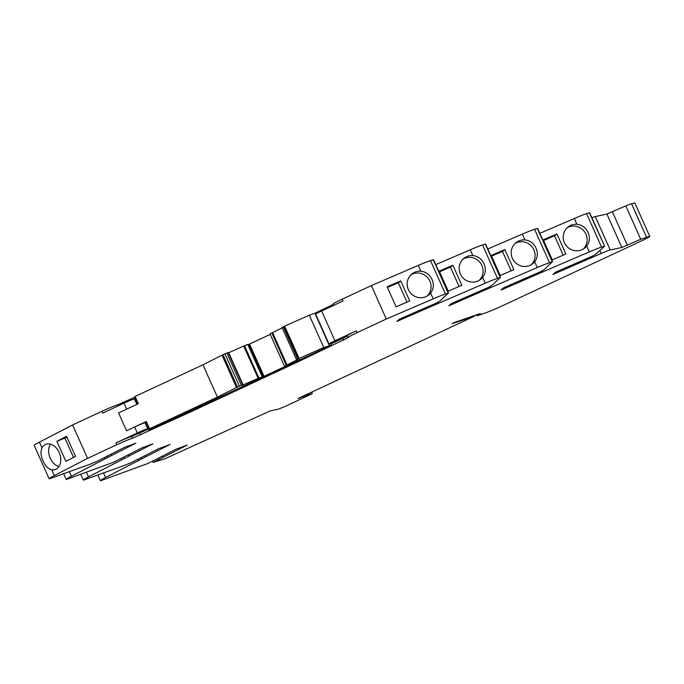 <?xml version="1.0" encoding="UTF-8"?>
<svg xmlns="http://www.w3.org/2000/svg" width="684" height="684" viewBox="0 0 684 684"><rect width="100%" height="100%" fill="white"/><g stroke="black" fill="none" stroke-linecap="round" stroke-linejoin="round"><path stroke-width="1.03" d="M646.2 237.365L646.243 237.468A12.226 0.701 -24.1 0 1 649.321 236.433A12.226 0.701 -24.1 0 1 649.8 236.433L634.855 203.011A12.226 0.701 155.9 0 0 634.376 203.02A12.226 0.701 155.9 0 0 631.648 203.917M649.8 236.433A12.226 0.701 -24.1 0 1 641.874 240.717L500.868 306.492A12.226 0.701 -24.1 0 1 491.223 310.681A40.946 2.36 -24.1 0 1 476.919 315.692L477.663 315.264L477.329 314.52M646.491 237.1L631.546 203.678L625.792 205.875L640.737 239.289L646.243 237.468M588.103 232.577C590.198 237.485 589.728 241.999 586.701 246.12L589.283 251.9A20.477 1.18 -24.1 0 1 601.535 247.069L586.59 213.656A20.477 1.18 155.9 0 0 574.338 218.487L576.92 224.267C582.075 224.916 585.803 227.686 588.103 232.577M576.92 224.267A13.449 13.022 52.9 0 0 568.284 226.797A13.449 13.022 52.9 0 0 564.403 242.675A13.449 13.022 52.9 0 0 584.495 248.249A13.449 13.022 52.9 0 0 586.701 246.12M583.23 249.096A13.449 13.022 52.9 0 0 585.94 234.202A13.449 13.022 52.9 0 0 567.121 227.789M537.333 228.413L552.279 261.827L549.509 262.724L534.563 229.302L537.598 228.396M552.279 261.827L544.139 269.607L540.557 271.702L503.304 287.93L500.927 290.136L538.761 273.651L538.317 272.677M534.563 229.302A20.477 1.18 155.9 0 0 522.311 234.133L524.893 239.913C530.049 240.563 533.776 243.333 536.068 248.224C538.171 253.131 537.701 257.646 534.674 261.767L537.256 267.547A20.477 1.18 -24.1 0 1 549.509 262.724M524.893 239.913A13.449 13.022 52.9 0 0 516.258 242.444A13.449 13.022 52.9 0 0 512.376 258.33A13.449 13.022 52.9 0 0 532.468 263.896A13.449 13.022 52.9 0 0 534.674 261.767M531.194 264.742A13.449 13.022 52.9 0 0 533.913 249.857A13.449 13.022 52.9 0 0 515.095 243.436M485.307 244.06L500.252 277.473L497.482 278.371L482.536 244.949L485.563 244.043M500.252 277.473L492.104 285.254L488.53 287.348L451.278 303.576L448.901 305.782L486.734 289.298L486.29 288.323M482.536 244.949A20.477 1.18 155.9 0 0 470.284 249.78L472.866 255.559C478.022 256.209 481.75 258.979 484.041 263.87C486.144 268.778 485.674 273.292 482.647 277.413L485.23 283.202A20.477 1.18 -24.1 0 1 497.482 278.371M472.866 255.559A13.449 13.022 52.9 0 0 464.222 258.099A13.449 13.022 52.9 0 0 460.349 273.976A13.449 13.022 52.9 0 0 480.442 279.551A13.449 13.022 52.9 0 0 482.647 277.413M479.168 280.389A13.449 13.022 52.9 0 0 481.887 265.503A13.449 13.022 52.9 0 0 463.068 259.082M433.28 259.706L448.225 293.128L445.455 294.017L430.51 260.604L433.536 259.689M448.225 293.128L440.077 300.909L436.503 302.995L399.251 319.223L396.874 321.429L434.708 304.953L434.263 303.97M430.51 260.604A20.477 1.18 155.9 0 0 418.257 265.426L420.831 271.197C426.004 271.83 429.749 274.6 432.049 279.508C434.152 284.433 433.682 288.956 430.621 293.085L433.203 298.848A20.477 1.18 -24.1 0 1 445.455 294.017M420.831 271.197A13.449 13.022 52.9 0 0 412.23 273.728A13.449 13.022 52.9 0 0 408.357 289.614A13.449 13.022 52.9 0 0 428.449 295.18A13.449 13.022 52.9 0 0 430.621 293.085M427.175 296.027A13.449 13.022 52.9 0 0 429.894 281.133A13.449 13.022 52.9 0 0 411.075 274.72M110.919 454.279L111.492 455.553L135.877 443.172L124.71 447.285L96.675 461.512L89.707 464.342L49.197 478.851A20.477 1.18 -24.1 0 1 49.145 478.809A20.477 1.18 -24.1 0 1 54.335 475.568L51.762 469.805A13.449 9.533 -110.8 0 0 55.455 469.455A13.449 9.533 -110.8 0 0 59.175 452.483A13.449 9.533 -110.8 0 0 45.913 444.309A13.449 9.533 -110.8 0 0 41.972 447.917L39.39 442.155L72.624 424.944L101.839 411.323A14.056 0.812 -24.1 0 1 117.477 404.877L134.346 397.447M51.762 469.805C48.042 468.848 45.153 465.898 43.101 460.939C40.749 456.066 40.373 451.722 41.972 447.917M50.462 444.147A13.449 9.533 -110.8 0 0 50.248 458.22A13.449 9.533 -110.8 0 0 58.969 466.565M111.492 455.553L71.435 476.218L69.452 471.798M145.111 455.578L145.675 456.844L170.068 444.463L158.902 448.576L130.858 462.803L123.889 465.633L83.388 480.151A20.477 1.18 -24.1 0 1 83.337 480.1A20.477 1.18 -24.1 0 1 88.527 476.859L128.994 456.108L128.019 454.928M145.675 456.844L105.618 477.509L103.643 473.089M304.474 395.48L304.705 396.002L312.34 393.599L285.527 406.253L278.568 409.1L270.223 410.904L164.733 458.853L153.156 462.367L163.151 457.408L162.202 456.219M586.59 213.656L589.625 212.75M589.36 212.767L604.596 246.129L596.166 253.961L592.583 256.055L555.331 272.283L552.954 274.489L601.133 253.499A12.226 0.701 -24.1 0 1 610.231 249.985L621.833 247.471L640.737 239.289M334.031 341.82L340.854 338.7L334.031 341.82M136.398 434.007L143.221 430.886L136.398 434.007M262.177 376.764L247.728 344.462L244.487 345.745L258.937 378.047L263.314 376.619L248.865 344.317L270.24 334.382L249.489 344.061M228.182 352.636L242.666 384.904L241.623 385.485M538.761 273.651L589.283 251.9M486.734 289.298L537.256 267.547M434.708 304.953L485.23 283.202M54.335 475.568L87.578 458.365L116.784 444.737A14.056 0.812 -24.1 0 1 132.422 438.29L189.793 412.298L297.018 362.281L348.25 337.614A14.056 0.812 -24.1 0 1 347.976 337.58A14.056 0.812 -24.1 0 1 357.091 332.646L386.306 319.018L433.203 298.848M128.583 456.194L152.977 443.822L141.81 447.934L113.766 462.162L66.297 479.501A20.477 1.18 -24.1 0 1 66.245 479.458A20.477 1.18 -24.1 0 1 71.435 476.218M162.766 457.485L187.16 445.113L175.993 449.226L147.958 463.453L100.48 480.792A20.477 1.18 -24.1 0 1 100.428 480.749A20.477 1.18 -24.1 0 1 105.618 477.509M304.705 396.002L298.062 398.473L474.328 316.247L474.046 315.615M477.663 315.264L480.638 313.811L479.86 313.674L454.347 322.472L452.021 323.712L474.328 316.247M604.305 246.18L601.535 247.069M539.838 233.321L574.338 218.487M542.463 272.035L541.95 270.89M543.31 239.802L552.279 259.852L565.89 253.995L556.921 233.945L543.31 239.802M532.887 275.045L533.323 276.02M487.812 248.967L522.311 234.133M490.437 287.69L489.924 286.536M491.283 255.448L500.252 275.498L513.864 269.641L504.895 249.592L491.283 255.448M480.861 290.691L481.297 291.666M435.785 264.623L470.284 249.78M438.41 303.337L437.897 302.183M439.256 271.095L448.225 291.145L461.837 285.288L452.868 265.238L439.256 271.095M428.834 306.338L429.27 307.313M386.306 319.018L371.361 285.604L418.257 265.426M387.153 286.776L396.122 306.825L409.733 300.969L400.764 280.919L387.153 286.776M343.642 340.213L342.829 338.4L332.108 343.402L329.355 344.001A9.166 0.53 -24.1 0 1 329.004 344.001L315.675 314.204A9.166 0.53 -24.1 0 1 321.617 310.989L342.958 301.037L342.145 299.224L371.361 285.604M357.091 332.646L356.287 330.834L334.946 340.786L321.617 310.989M356.287 330.834A14.056 0.812 155.9 0 0 347.173 335.767L347.976 337.58M342.829 338.4L347.31 336.092M315.025 313.169L333.176 304.483M314.999 353.568L314.717 352.927M297.018 362.281L296.719 361.622M189.793 412.298L189.502 411.648M169.222 421.566L168.931 420.925M132.422 438.29L131.619 436.477L148.488 429.056M131.619 436.477A14.056 0.812 155.9 0 0 115.981 442.924L116.784 444.737M101.839 411.323L102.651 413.127L123.984 403.175A9.166 0.53 -24.1 0 1 134.423 398.917L134.953 398.798M87.578 458.365L72.624 424.944M145.607 422.609L145.068 422.721A9.166 0.53 155.9 0 0 134.637 426.987L137.313 432.972L115.981 442.924M134.637 426.987L126.566 430.732L118.588 412.905L138.356 403.688L135.116 396.446L202.951 364.803L217.401 397.105L149.565 428.748L146.325 421.506L126.566 430.732M75.514 456.373L66.545 436.324L56.892 441.325L65.861 461.375L75.514 456.373M39.39 442.155A20.477 1.18 155.9 0 0 34.2 445.395L49.145 478.809M104.045 457.776L104.618 459.041M121.145 458.417L121.709 459.682M138.236 459.067L138.801 460.332M152.592 461.101L153.156 462.367M610.231 249.985L595.277 216.572L606.888 214.049L625.792 205.875M595.277 216.572A12.226 0.701 155.9 0 0 591.882 217.717M590.779 258.005L590.343 257.03M584.923 259.39L585.359 260.365M333.587 305.406L333.031 304.158A14.056 0.812 -24.1 0 1 342.145 299.224M556.921 233.945L554.493 235.775L543.6 240.46M563.171 255.166L554.493 235.775M504.895 249.592L502.466 251.43L491.574 256.115M511.145 270.813L502.466 251.43M452.868 265.238L450.44 267.076L439.547 271.762M459.118 286.459L450.44 267.076M400.764 280.919L398.336 282.757L387.443 287.442M407.014 302.14L398.336 282.757M329.004 344.001A9.166 0.53 -24.1 0 1 334.946 340.786M148.283 428.594L147.753 428.714L145.068 422.721M137.313 432.972A9.166 0.53 -24.1 0 1 147.753 428.714M66.947 437.23L56.892 441.325M64.954 438.264L73.513 457.408M107.405 457.622L106.832 456.356M124.497 458.271L123.932 457.006M141.588 458.913L141.024 457.647M158.688 459.562L158.124 458.297M146.325 421.506L145.547 422.481L148.787 429.714L151.207 429.193L331.749 344.975L323.763 347.498L299.105 358.442L284.655 326.14L283.774 326.542L298.224 358.844L299.105 358.442M135.116 396.446L134.338 397.413L137.347 404.159M284.655 326.14L309.313 315.196L314.879 313.204L317.462 313.041M202.951 364.803L222.026 355.201L236.476 387.503L237.459 387.024L223.01 354.722L222.026 355.201M223.01 354.722L224.933 353.825L239.383 386.127L241.341 385.314L226.891 353.012L224.933 353.825M226.891 353.012L228.08 352.628M228.336 352.876L244.487 345.745M247.77 344.548L248.865 344.317M271.839 332.988L270.052 333.954L284.501 366.256L286.288 365.29L271.839 332.988L282.227 327.824M283.244 326.79L282.056 327.431L296.505 359.733L297.694 359.091L283.244 326.79L283.774 326.542M298.224 358.844L297.694 359.091M282.056 327.431L296.505 359.733L299.37 358.741L286.288 365.29M263.314 376.619L286.442 365.872L284.501 366.256M258.937 378.047L241.64 385.519M242.529 384.93L241.341 385.314M239.383 386.127L237.459 387.024M217.401 397.105L236.476 387.503M148.787 429.714L149.565 428.748M309.313 315.196L323.763 347.498M287.032 364.94L272.583 332.638M264.015 376.328L249.566 344.026M243.743 346.095L258.193 378.397M331.749 344.975L331.142 343.607M314.879 313.204L329.329 345.506M329.021 307.535L328.688 306.791M140.588 434.93L139.775 433.117M125.634 401.508L125.976 402.269M123.984 403.175L126.651 409.143M88.527 476.859L86.552 472.447M311.588 392.163L312.229 393.599M309.253 394.24L308.886 393.428M476.902 315.657L476.517 314.785M627.348 245.282L612.402 211.869M606.888 214.049L621.833 247.471M599.817 250.566L601.133 253.499M136.868 404.381L134.423 398.917M117.973 405.98L117.477 404.877M479.852 314.238L479.629 313.751M243.153 385.015L228.704 352.713M537.615 228.353L552.561 261.775M485.589 244.008L500.534 277.422M433.562 259.655L448.507 293.068M589.642 212.707L604.596 246.129M228.217 352.602L242.666 384.904M63.757 473.901L66.245 479.458M80.849 474.542L83.337 480.1M97.949 475.192L100.428 480.749M311.682 392.12L312.34 393.599M476.474 314.802L476.868 315.692"/></g></svg>
